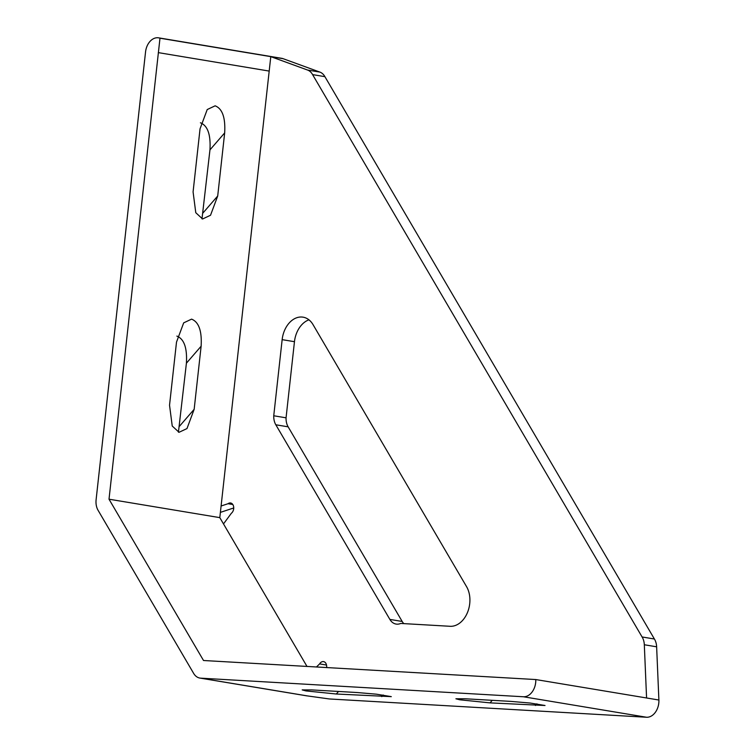 <?xml version="1.0" encoding="UTF-8"?>
<svg xmlns="http://www.w3.org/2000/svg" width="755" height="755" viewBox="0 0 755 755"><rect width="100%" height="100%" fill="white"/><g stroke="black" fill="none" stroke-linecap="round" stroke-linejoin="round"><path stroke-width="1.13" d="M336.315 694.005L305.964 690.919L302.179 689.9L311.692 689.91L357.162 692.533L376.471 694.185L391.298 696.638L336.315 694.005L338.523 691.457M490.052 702.877L459.691 699.781L455.907 698.771L465.429 698.781L510.89 701.395L530.208 703.047L545.025 705.5L490.052 702.877L492.26 700.329M200.415 122.791C207.663 125.623 210.843 134.645 209.956 149.877L201.991 218.846M217.704 195.998L224.669 132.908C225.556 117.676 222.376 108.645 215.128 105.823L207.229 109.541L200.047 128.812L193.082 191.902L195.781 212.712L202.585 218.978L210.522 215.26L217.704 195.998L202.991 212.967M176.859 336.107C184.107 338.929 187.287 347.961 186.41 363.193L178.435 432.153M201.123 346.224C202.01 330.992 198.82 321.96 191.572 319.139L183.682 322.857L176.5 342.128L169.535 405.218L172.234 426.028L179.039 432.294L186.976 428.576L194.158 409.314L201.123 346.224L186.41 363.193M301.774 317.024A23.782 16.997 -80.6 0 0 282.153 339.646L273.744 415.769A14.864 10.617 -80.6 0 0 275.82 424.782L389.873 619.411A14.864 10.617 99.4 0 0 396.101 624.074A14.864 10.617 99.4 0 0 400.745 623.441L450.103 626.291A23.782 16.997 99.4 0 0 467.43 612.626A23.782 16.997 99.4 0 0 466.581 586.682L313.032 324.631A23.782 16.997 -80.6 0 0 303.066 317.166A23.782 16.997 -80.6 0 0 301.774 317.024M403.802 623.621A14.864 10.617 -80.6 0 1 402.179 621.459L288.136 426.83A14.864 10.617 99.4 0 1 286.06 417.817L294.459 341.694A23.782 16.997 99.4 0 1 308.955 319.827M158.626 37.844L281.738 58.324A14.864 10.617 99.4 0 1 283.097 58.682L319.884 72.093A14.864 10.617 99.4 0 1 324.905 76.661L312.589 74.613L642.09 636.965A14.864 10.617 -80.6 0 1 644.317 644.751L646.573 697.979L535.776 679.547L203.52 660.502L109.013 499.197L159.984 38.203A14.864 10.617 -80.6 0 0 158.626 37.844A14.864 10.617 -80.6 0 0 157.814 37.75A14.864 10.617 -80.6 0 0 145.555 51.887L96.112 499.687A14.864 10.617 -80.6 0 0 98.075 510.295L193.648 673.403A14.864 10.617 -80.6 0 0 199.877 678.066A14.864 10.617 -80.6 0 0 200.688 678.16L523.404 696.761A14.864 10.617 -80.6 0 0 535.776 679.547M159.984 38.203L270.79 56.634L307.578 70.045A14.864 10.617 99.4 0 1 312.589 74.613M324.905 76.661L654.406 639.013A14.864 10.617 -80.6 0 1 656.633 646.808L658.888 700.027A14.864 10.617 -80.6 0 1 646.516 717.25L329.34 698.96L307.389 695.912A14.864 10.617 99.4 0 1 306.577 695.817L199.877 678.066M109.013 499.197L219.809 517.637L270.79 56.634L283.097 58.682M221.092 506.01L228.019 503.717A5.587 3.992 99.4 0 1 230.605 502.981A5.587 3.992 99.4 0 1 233.71 507.351A5.587 3.992 99.4 0 1 231.351 513.277L223.499 523.923L307.021 666.476M316.42 667.014L319.61 663.9L326.528 665.051M326.594 667.599A5.587 3.992 -80.6 0 0 323.546 661.606A5.587 3.992 -80.6 0 0 319.61 663.9M220.394 512.381L233.729 507.955M654.406 639.013L642.09 636.965M219.809 517.637L223.499 523.923M286.06 417.817L273.744 415.769M228.019 503.717L232.804 504.51M224.669 132.908L209.956 149.877M294.459 341.694L282.153 339.646M646.516 717.25L523.404 696.761M307.389 695.912L200.688 678.16M158.314 52.623L269.11 71.064M658.888 700.027L646.573 697.979M319.884 72.093L307.578 70.045M656.633 646.808L644.317 644.751M402.179 621.459L389.873 619.411M288.136 426.83L275.82 424.782M194.158 409.314L179.445 426.282M536.937 703.849L535.512 705.491M383.2 694.987L381.785 696.629"/></g></svg>
